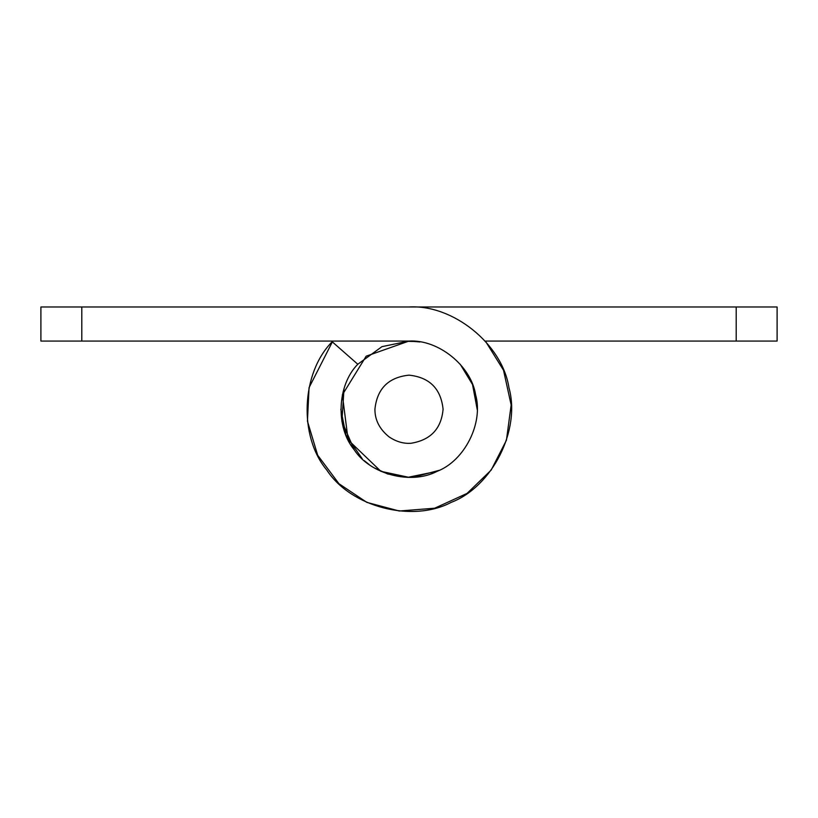 <?xml version="1.0" encoding="UTF-8"?>
<svg xmlns="http://www.w3.org/2000/svg" width="818" height="818" viewBox="0 0 818 818"><rect width="100%" height="100%" fill="white"/><g stroke="black" fill="none" stroke-linecap="round" stroke-linejoin="round"><path stroke-width="1.23" d="M389.061 436.873C379.572 429.184 374.859 419.971 374.92 409.235C377.088 388.683 388.448 377.313 409 375.145C429.552 377.313 440.912 388.683 443.08 409.235C441.352 428.704 430.687 440.043 411.076 443.254C403.632 443.837 396.29 441.71 389.061 436.873M439.276 470.309L413.162 477.272L409.153 477.395L380.891 471.332L348.12 439.9L342.364 394.859L366.178 356.188L409 341.065C438.336 339.276 471.199 365.799 475.636 394.859C483.571 423.151 464.573 460.871 437.109 471.332C411.117 485.064 370.237 474.45 354.225 449.808C335.319 427.293 337.077 385.104 357.793 364.245L381.955 346.658L409 341.065L416.781 341.515L403.652 341.28M475.432 393.959L477.17 409.235L475.432 393.959M364.214 460.626L369.071 464.481M362.313 458.908L346.004 435.268L340.83 409.235M409 477.395L387.701 473.99M40.9 306.985L81.8 306.985L81.8 341.065L40.9 341.065L40.9 306.985M357.793 364.245L332.18 341.75C301.116 373.028 298.478 436.331 326.832 470.094C350.861 507.048 412.18 522.978 451.158 502.385C492.354 486.69 520.861 430.115 508.949 387.671C502.293 344.081 453.008 304.296 409 306.985L81.8 306.985M81.8 341.065L409 341.065L419.941 341.955M344.02 388.642L341.904 421.26L354.225 449.808M374.307 467.906L387.712 473.99M407.65 477.385L437.109 471.332M477.17 409.511L475.636 394.859M777.1 306.985L777.1 341.065L736.2 341.065L736.2 306.985L777.1 306.985M460.207 364.245L472.528 384.511L477.17 409.235L472.528 384.511L460.207 364.245M736.2 341.065L485.217 341.065M409 306.985L736.2 306.985M485.82 341.75L503.52 370.237L511.158 404.971L506.434 440.227L491.168 470.094L467.058 493.407L434.706 508.203L399.256 511.015L366.842 502.385L338.969 483.735L317.681 455.237L307.445 421.168L309.051 387.671L332.783 341.065M413.162 477.272L409.153 477.395L380.891 471.332L348.12 439.9L342.364 394.859L366.178 356.188L409 341.065"/></g></svg>
